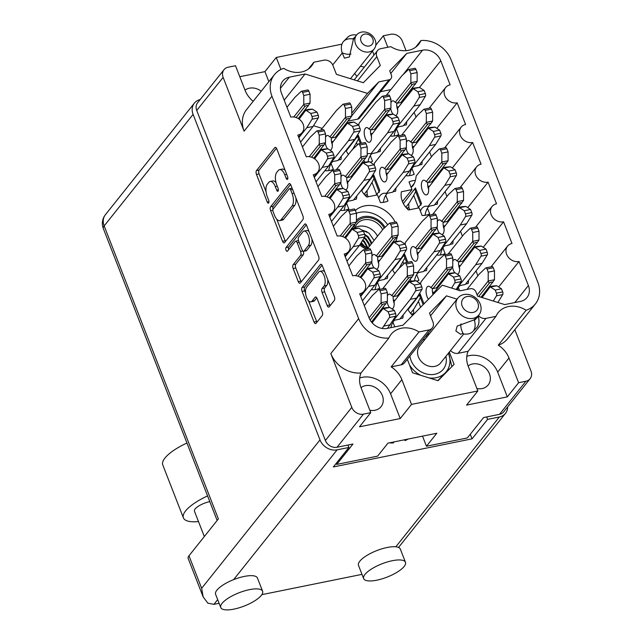 <?xml version="1.0" encoding="UTF-8"?>
<svg xmlns="http://www.w3.org/2000/svg" width="642" height="642" viewBox="0 0 642 642"><rect width="100%" height="100%" fill="white"/><g stroke="black" fill="none" stroke-linecap="round" stroke-linejoin="round"><path stroke-width="0.96" d="M391.764 244.73A25.736 21.411 38.6 0 0 392.11 243.286M387.728 224.796A25.736 21.411 38.6 0 0 359.488 212.382A25.736 21.411 38.6 0 0 356.454 213.24L355.235 210.119A2.095 0.955 -101.4 0 0 354.095 208.971L347.828 210.239A2.095 0.955 -101.4 0 0 347.587 210.375L341.327 216.306L333.367 226.289M386.781 249.971A25.736 21.411 38.6 0 0 388.113 249.313M395.681 241.504A25.736 21.411 38.6 0 0 397.366 236.392M395.111 222.068A25.736 21.411 38.6 0 0 364.664 205.889A25.736 21.411 38.6 0 0 355.379 210.488M261.206 91.236A13.915 11.58 38.6 0 0 249.433 88.179A13.915 11.58 38.6 0 0 245.019 90.153M364.255 67.258A13.915 11.58 38.6 0 0 360.347 66.311M476.91 388.53A13.915 11.58 38.6 0 0 482.102 388.562A13.915 11.58 38.6 0 0 488.193 384.943A13.915 11.58 38.6 0 0 487.455 370.233A13.915 11.58 38.6 0 0 472.512 363.974A13.915 11.58 38.6 0 0 468.106 365.94M369.816 410.222A13.915 11.58 38.6 0 0 375.008 410.254A13.915 11.58 38.6 0 0 381.091 406.635A13.915 11.58 38.6 0 0 380.361 391.925A13.915 11.58 38.6 0 0 365.418 385.665A13.915 11.58 38.6 0 0 361.013 387.632M429.008 329.916A7.479 6.227 38.6 0 0 432.283 327.974L404.436 362.899A7.479 6.227 -141.4 0 1 401.162 364.841L429.008 329.916L419.001 331.946A23.345 19.421 38.6 0 0 401.306 328.255A23.345 19.421 38.6 0 0 391.098 334.322A23.345 19.421 38.6 0 0 388.867 338.045L361.013 372.978A23.345 19.421 38.6 0 0 361.125 387.928L370.763 412.654L363.452 414.138L337.05 447.249A9.574 7.969 -141.4 0 1 325.39 440.476L196.725 110.472A9.574 7.969 -141.4 0 1 197.592 102.8L223.994 69.697A9.574 7.969 38.6 0 0 223.127 77.361L196.725 110.472M525.918 381.228A9.574 7.969 38.6 0 0 530.107 378.74L503.705 411.851A9.574 7.969 -141.4 0 1 499.516 414.339L525.918 381.228L518.608 382.712L507.324 396.868L466.573 405.118L477.857 390.962L411.514 404.404L400.223 418.552L390.585 393.835A23.345 19.421 38.6 0 0 362.168 377.335A23.345 19.421 38.6 0 0 359.705 378.002M477.857 390.962L468.219 366.245A23.345 19.421 -141.4 0 1 468.114 351.286L458.107 353.309A7.479 6.227 -141.4 0 1 450.54 350.524M526.103 310.255A26.94 22.414 38.6 0 0 535.404 303.899L507.557 338.824A26.94 22.414 -141.4 0 1 498.248 345.179L526.103 310.255A23.345 19.421 -141.4 0 0 508.4 306.563A23.345 19.421 -141.4 0 0 498.192 312.63A23.345 19.421 -141.4 0 0 495.961 316.362L468.114 351.286M466.798 356.31A23.345 19.421 -141.4 0 1 469.27 355.644A23.345 19.421 -141.4 0 1 497.686 372.143L508.97 357.987A23.345 19.421 -141.4 0 0 498.248 345.179M306.619 287.223A7.856 3.579 -101.4 0 0 306.611 297.575A7.856 3.579 -101.4 0 0 310.888 301.868A7.856 3.579 -101.4 0 0 312.036 301.106L315.11 297.254A2.937 1.34 -101.4 0 1 315.535 296.973A2.937 1.34 -101.4 0 1 317.132 298.578L322.244 311.683A2.937 1.34 -101.4 0 1 322.244 315.551L316.041 323.327A2.937 1.34 -101.4 0 1 315.615 323.608A2.937 1.34 -101.4 0 1 314.01 322.003L302.069 291.38A2.937 1.34 -101.4 0 1 302.077 287.512L320.374 264.568A2.937 1.34 -101.4 0 1 320.799 264.287A2.937 1.34 -101.4 0 1 322.396 265.892L334.338 296.516A2.937 1.34 -101.4 0 1 334.338 300.384L329.202 306.82A2.937 1.34 -101.4 0 1 328.776 307.109A2.937 1.34 -101.4 0 1 327.171 305.504L322.067 292.391A2.937 1.34 -101.4 0 1 322.067 288.523L324.074 286.003A7.856 3.579 -101.4 0 0 324.531 276.967A7.856 3.579 -101.4 0 0 319.812 271.365A7.856 3.579 -101.4 0 0 318.665 272.12L306.619 287.223M286.035 250.236A2.054 0.939 -101.4 0 0 287.151 251.359A2.054 0.939 -101.4 0 0 287.455 251.166L295.176 241.48A2.937 1.34 -101.4 0 1 295.609 241.191A2.937 1.34 -101.4 0 1 297.206 242.796L300.592 251.495A2.937 1.34 -101.4 0 1 300.592 255.364L293.169 264.665A2.937 1.34 -101.4 0 0 293.169 268.541L298.281 281.645A2.937 1.34 -101.4 0 0 299.878 283.25A2.937 1.34 -101.4 0 0 300.304 282.97L318.601 260.026A2.937 1.34 -101.4 0 0 318.601 256.158L306.659 225.527A2.937 1.34 -101.4 0 0 305.062 223.922A2.937 1.34 -101.4 0 0 304.637 224.21L286.035 247.531A2.054 0.939 -101.4 0 0 286.035 250.236M331.103 163.533L333.334 169.263A19.453 16.186 -141.4 0 1 329.715 170.459A19.453 16.186 -141.4 0 1 325.759 170.796L325.446 169.986M346.568 203.201L348.799 208.923A19.453 16.186 -141.4 0 1 345.179 210.127A19.453 16.186 -141.4 0 1 341.223 210.456L340.91 209.645M377.496 282.528L379.727 288.25A19.453 16.186 -141.4 0 1 376.108 289.454A19.453 16.186 -141.4 0 1 372.151 289.791L371.838 288.98M442.9 247.884L445.131 253.606A19.453 16.186 -141.4 0 1 441.511 254.81A19.453 16.186 -141.4 0 1 437.555 255.139L437.242 254.328M414.411 183.179L411.426 186.926M427.436 208.217L429.667 213.947A19.453 16.186 -141.4 0 1 426.047 215.142A19.453 16.186 -141.4 0 1 422.091 215.479L419.122 207.847L408.513 209.99A19.453 16.186 -141.4 0 1 401.402 191.749L412.003 189.599L402.446 201.588M412.003 189.599L409.026 181.967A19.453 16.186 -141.4 0 1 412.646 180.771A19.453 16.186 -141.4 0 1 415.366 180.442M411.971 168.557L414.202 174.279A19.453 16.186 -141.4 0 1 410.583 175.475A19.453 16.186 -141.4 0 1 406.627 175.812L406.314 175.001M416.674 274.591L418.905 280.321A19.453 16.186 -141.4 0 1 416.626 281.188M385.746 195.264L387.977 200.986A19.453 16.186 -141.4 0 1 384.357 202.19A19.453 16.186 -141.4 0 1 380.401 202.519L377.432 194.887L366.823 197.038A19.453 16.186 -141.4 0 1 361.414 190.104M370.282 155.597L372.512 161.327A19.453 16.186 -141.4 0 1 370.233 162.193M396.507 128.89L398.738 134.611A19.453 16.186 -141.4 0 1 395.119 135.815A19.453 16.186 -141.4 0 1 391.163 136.144L390.85 135.342M361.013 372.978A26.94 22.414 -141.4 0 1 330.815 353.565L351.792 407.365A9.574 7.969 38.6 0 0 363.452 414.138M330.815 353.565L358.661 318.641L271.951 96.236L244.104 131.169L223.127 77.361M358.661 318.641A26.94 22.414 38.6 0 0 388.867 338.045M432.283 327.974A7.479 6.227 38.6 0 0 432.965 321.987L429.514 313.127L446.455 295.858L457.048 299.156M478.394 315.599A7.479 6.227 38.6 0 0 485.954 318.384L458.107 353.309M495.961 316.362L485.954 318.384M535.404 303.899A26.94 22.414 38.6 0 0 537.852 282.344L451.141 59.947A26.94 22.414 38.6 0 0 420.943 40.534L415.575 47.259M354.191 79.873L377.528 50.614A7.479 6.227 38.6 0 1 380.794 48.664L390.801 46.641A23.345 19.421 38.6 0 0 418.712 44.258A23.345 19.421 38.6 0 0 420.943 40.534M377.528 50.614A7.479 6.227 38.6 0 0 376.846 56.6L380.297 65.46L363.356 82.722L336.416 74.344L332.957 65.484A7.479 6.227 38.6 0 0 323.857 60.196L313.842 62.226A23.345 19.421 -141.4 0 1 311.619 65.949A23.345 19.421 -141.4 0 1 283.708 68.333A26.94 22.414 38.6 0 0 274.407 74.681A26.94 22.414 38.6 0 0 271.951 96.236M388.996 79.817A4.486 3.732 38.6 0 0 390.962 78.653L359.592 117.992A4.486 3.732 -141.4 0 1 357.626 119.155L388.996 79.817L378.844 81.871L367.521 93.411L305.078 73.99L289.325 77.176L280.442 88.315M390.962 78.653A4.486 3.732 38.6 0 0 391.371 75.058L389.71 70.797L406.787 53.39L422.54 50.196A14.967 12.447 -141.4 0 1 440.757 60.773L419.491 87.44A6.589 2.993 -101.4 0 0 419.459 87.416L413.111 88.171L397.558 108.297A7.479 3.403 78.6 0 1 396.66 114.838A7.479 3.403 78.6 0 1 395.568 115.56A7.479 3.403 78.6 0 1 395.456 115.576M475.586 227.164L492.085 206.475A10.176 8.466 38.6 0 1 496.531 203.827L488.081 182.143A10.176 8.466 -141.4 0 1 477.15 177.569A10.176 8.466 -141.4 0 1 476.621 166.816A10.176 8.466 -141.4 0 1 481.067 164.167L472.616 142.484A10.176 8.466 -141.4 0 1 461.686 137.902A10.176 8.466 -141.4 0 1 461.157 127.148A10.176 8.466 -141.4 0 1 465.602 124.5L457.152 102.816A10.176 8.466 -141.4 0 1 446.222 98.242A10.176 8.466 -141.4 0 1 445.692 87.481A10.176 8.466 -141.4 0 1 450.138 84.84L440.757 60.773M492.085 206.475A10.176 8.466 38.6 0 0 492.615 217.237A10.176 8.466 38.6 0 0 503.545 221.811L511.995 243.495A10.176 8.466 38.6 0 0 507.549 246.143A10.176 8.466 38.6 0 0 508.079 256.896A10.176 8.466 38.6 0 0 519.009 261.479L528.39 285.538A14.967 12.447 -141.4 0 1 527.034 297.511A14.967 12.447 -141.4 0 1 520.485 301.403L504.732 304.597L477.568 296.147L475.907 291.885A4.486 3.732 38.6 0 0 470.442 288.715L460.29 290.77L442.29 285.168L403.015 325.197L387.27 328.391A14.967 12.447 -141.4 0 1 369.054 317.814L359.672 293.747A10.176 8.466 -141.4 0 0 364.118 291.099A10.176 8.466 -141.4 0 0 363.589 280.345A10.176 8.466 -141.4 0 0 352.659 275.763L344.208 254.08A10.176 8.466 -141.4 0 0 348.654 251.439A10.176 8.466 -141.4 0 0 348.125 240.678A10.176 8.466 -141.4 0 0 337.194 236.104L328.744 214.42A10.176 8.466 38.6 0 0 333.19 211.772A10.176 8.466 38.6 0 0 332.66 201.018A10.176 8.466 38.6 0 0 321.73 196.436L313.28 174.752A10.176 8.466 38.6 0 0 317.726 172.104A10.176 8.466 38.6 0 0 317.188 161.351A10.176 8.466 38.6 0 0 306.266 156.776L297.808 135.093A10.176 8.466 38.6 0 0 302.262 132.445A10.176 8.466 38.6 0 0 301.724 121.683A10.176 8.466 38.6 0 0 290.802 117.109L281.421 93.042A14.967 12.447 -141.4 0 1 282.777 81.069A14.967 12.447 -141.4 0 1 289.325 77.176M499.516 414.339L483.587 417.565L467.328 437.948L426.448 446.23L436.809 433.246L387.961 443.141L377.608 456.125L336.729 464.407L352.98 444.015L337.05 447.249M400.223 418.552L359.48 426.81L370.763 412.654M411.514 404.404L401.868 379.679A23.345 19.421 38.6 0 0 391.155 366.871L401.162 364.841M429.201 334.081L427.765 333.639M428.431 335.052L426.994 334.602M407.309 359.295L412.565 372.777L438.069 380.706L454.103 364.367L449.304 352.073M530.107 378.74A9.574 7.969 38.6 0 0 530.982 371.076L514.844 329.683M518.608 382.712L508.97 357.987M354.665 73.437A23.345 19.421 38.6 0 0 356.944 76.422M239.787 76.719L264.961 71.623L276.245 57.475L341.945 44.162M276.245 57.475L280.923 69.464M375.779 45.261L383.346 35.783L390.657 34.299A9.574 7.969 38.6 0 1 402.317 41.064L406.057 50.67M223.994 69.697A9.574 7.969 38.6 0 1 228.183 67.209L235.502 65.725L245.14 90.45A23.345 19.421 -141.4 0 0 253.165 101.316M308.481 68.951L313.842 62.226M383.346 35.783L387.816 47.243M244.104 131.169A26.94 22.414 -141.4 0 1 246.552 109.613L274.407 74.681M284.567 242.604L302.863 219.668A2.937 1.34 -101.4 0 0 302.863 215.792L290.922 185.169A2.937 1.34 -101.4 0 0 289.325 183.564A2.937 1.34 -101.4 0 0 288.9 183.845L270.603 206.788A2.937 1.34 -101.4 0 0 270.603 210.656L282.544 241.28A2.937 1.34 -101.4 0 0 284.141 242.885A2.937 1.34 -101.4 0 0 284.567 242.604M284.751 174.752L286.139 178.324A2.054 0.939 -101.4 0 0 287.255 179.447A2.054 0.939 -101.4 0 0 287.56 176.534L276.806 148.96A2.937 1.34 -101.4 0 0 275.209 147.355A2.937 1.34 -101.4 0 0 274.784 147.636L256.487 170.579A2.937 1.34 -101.4 0 0 256.487 174.447L267.233 202.029A2.054 0.939 -101.4 0 0 268.356 203.153A2.054 0.939 -101.4 0 0 268.661 200.24L267.265 196.669A9.397 4.277 -101.4 0 1 267.281 184.286L268.805 182.376A9.397 4.277 -101.4 0 1 270.178 181.469A9.397 4.277 -101.4 0 1 275.298 186.605L276.686 190.176A2.054 0.939 -101.4 0 0 277.809 191.3A2.054 0.939 -101.4 0 0 278.106 188.387L276.718 184.824A9.397 4.277 -101.4 0 1 276.734 172.433L278.259 170.523A9.397 4.277 -101.4 0 1 279.631 169.616A9.397 4.277 -101.4 0 1 284.751 174.752L286.709 174.351M406.675 121.667A19.453 16.186 -141.4 0 1 406.37 124.837L403.722 125.367M396.917 107.062L398.385 106.765M375.731 128.865A19.453 16.186 -141.4 0 1 375.305 128.392M341.263 156.319A19.453 16.186 -141.4 0 1 340.958 159.481L338.318 160.018M331.505 141.705L332.973 141.409M356.727 195.979A19.453 16.186 -141.4 0 1 356.422 199.148L353.782 199.678M346.969 181.373L348.437 181.076M387.664 275.314A19.453 16.186 -141.4 0 1 387.351 278.476L384.71 279.005M377.897 260.7L379.374 260.403M403.128 314.973A19.453 16.186 -141.4 0 1 402.815 318.135L400.175 318.673M393.361 300.368L394.838 300.071M392.96 322.196L394.782 326.866M468.532 280.329A19.453 16.186 -141.4 0 1 468.227 283.491L465.578 284.029M458.773 265.724L460.242 265.427M458.364 287.552L459.528 290.537M453.067 240.662A19.453 16.186 -141.4 0 1 452.762 243.832L450.114 244.361M443.309 226.056L444.778 225.759M437.603 201.002A19.453 16.186 -141.4 0 1 437.298 204.164L434.65 204.702M427.845 186.389L429.313 186.092M408.882 207.43L406.859 208.409M422.139 161.335A19.453 16.186 -141.4 0 1 421.834 164.496L419.186 165.034M412.381 146.729L413.849 146.432M432.548 292.431L434.016 292.134M413.584 313.473L411.562 314.444M426.842 267.377A19.453 16.186 -141.4 0 1 426.537 270.539L423.889 271.076M417.083 252.763L418.552 252.467M411.073 281.18L410.39 279.43M395.913 188.042A19.453 16.186 -141.4 0 1 395.608 191.212L392.96 191.741M386.155 173.436L387.624 173.139M367.192 194.478L365.17 195.457M380.449 148.382A19.453 16.186 -141.4 0 1 380.144 151.544L377.496 152.082M370.691 133.769L372.159 133.472M364.68 162.185L363.998 160.436M348.51 154.417A19.453 16.186 -141.4 0 1 345.95 150.437M394.902 273.412A19.453 16.186 -141.4 0 1 392.35 269.431M412.581 315.455A19.453 16.186 -141.4 0 1 407.814 309.099M391.195 168.533A19.453 16.186 -141.4 0 1 390.769 168.052M422.123 247.86A19.453 16.186 -141.4 0 1 421.698 247.387M437.587 287.52A19.453 16.186 -141.4 0 1 437.162 287.046M372.183 322.172A19.453 16.186 -141.4 0 1 371.758 321.69M336.28 463.259L336.729 464.407M422.516 436.143L426.448 446.23M285.208 170.515A9.397 4.277 -101.4 0 0 282.239 169.087L279.631 169.616M276.028 182.681A9.397 4.277 -101.4 0 0 272.786 180.94L270.178 181.469M276.469 148.262L259.103 170.05A2.937 1.34 -101.4 0 0 259.095 173.918L266.061 191.781M276.75 219.203L285.152 240.758A2.937 1.34 -101.4 0 0 285.489 241.448M290.593 184.471L273.219 206.259A2.937 1.34 -101.4 0 0 272.97 209.34M290.617 189.807A2.054 0.939 -101.4 0 0 289.494 188.684A2.054 0.939 -101.4 0 0 289.197 188.884L273.139 209.019A2.054 0.939 -101.4 0 0 273.139 211.724L274.607 215.487A9.397 4.277 -101.4 0 0 279.719 220.623A9.397 4.277 -101.4 0 0 281.092 219.716L292.07 205.954A9.397 4.277 -101.4 0 0 292.086 193.571L290.617 189.807L292.583 189.406M279.719 220.623L282.336 220.094A9.397 4.277 -101.4 0 0 283.708 219.187L281.092 219.716M295.906 197.929A9.397 4.277 -101.4 0 1 294.686 205.424L283.708 219.187M303.329 251.303A2.937 1.34 -101.4 0 1 303.201 254.834L295.785 264.135A2.937 1.34 -101.4 0 0 295.777 268.011L300.889 281.116A2.937 1.34 -101.4 0 0 301.226 281.814M298.506 240.67A2.937 1.34 -101.4 0 0 298.217 240.662L295.609 241.191M306.322 224.828L288.651 247.001A2.054 0.939 -101.4 0 0 288.635 249.682M308.288 245.709A7.856 3.579 -101.4 0 0 308.746 236.673A7.856 3.579 -101.4 0 0 304.019 231.064A7.856 3.579 -101.4 0 0 302.872 231.826L298.634 237.147A2.937 1.34 -101.4 0 0 298.626 241.015L302.021 249.706A2.937 1.34 -101.4 0 0 303.618 251.311A2.937 1.34 -101.4 0 0 304.043 251.03L308.288 245.709L310.905 245.18A7.856 3.579 -101.4 0 0 311.94 239.057M309.051 231.65A7.856 3.579 -101.4 0 0 306.635 230.534L304.019 231.064M303.618 251.311L306.226 250.781A2.937 1.34 -101.4 0 0 306.659 250.5L304.043 251.03M310.905 245.18L306.659 250.5M327.749 279.615A7.856 3.579 -101.4 0 1 326.69 285.481L324.683 287.993A2.937 1.34 -101.4 0 0 324.675 291.861L329.787 304.974A2.937 1.34 -101.4 0 0 330.124 305.672M324.708 271.815A7.856 3.579 -101.4 0 0 322.42 270.836L319.812 271.365M310.888 301.868L313.497 301.339A7.856 3.579 -101.4 0 0 314.644 300.576L312.036 301.106M316.803 297.88L314.644 300.576M308.601 300.889L316.626 321.473A2.937 1.34 -101.4 0 0 316.963 322.172M322.059 265.194L304.693 286.982A2.937 1.34 -101.4 0 0 304.685 290.85L305.56 293.081M408.16 209.677L407.397 207.735M412.71 315.318L412.108 313.769M366.47 196.717L365.707 194.775M350.211 230.598A25.736 21.411 38.6 0 0 350.428 231.337M359.729 245.003A25.736 21.411 38.6 0 0 366.486 249.265M416.024 117.133L414.138 112.31M406.948 95.891A14.967 12.447 38.6 0 0 406.538 95.401M390.89 89.591L380.562 91.686M357.626 119.155L348.309 121.041M322.164 128.4L313.521 125.712M477.881 275.795L475.995 270.964M464.174 259.36A10.176 8.466 38.6 0 0 464.704 259.697M462.417 236.128L460.531 231.305M449.239 220.029A10.176 8.466 -141.4 0 1 448.71 219.692M446.952 196.468L445.067 191.637M433.775 180.37A10.176 8.466 -141.4 0 1 433.246 180.025M431.488 156.8L429.602 151.969M418.311 140.702A10.176 8.466 -141.4 0 1 417.781 140.365M483.209 247.306L503.545 221.811M498.673 286.974L519.009 261.479M284.197 100.168L305.078 73.99M351.744 113.201L367.521 93.411M351.736 115.865L378.844 81.871M390.761 73.493L406.787 53.39M436.817 128.32L457.152 102.816M452.281 167.979L472.616 142.484M467.745 207.647L488.081 182.143M419.001 331.946L391.155 366.871M430.549 315.8L446.455 295.858M264.961 71.623L268.862 81.63M372.504 51.071L374.029 54.995M507.324 396.868L497.686 372.143M385.633 307.751L389.686 307.43A6.589 2.993 -101.4 0 1 389.734 307.462L383.459 308.73A6.589 2.993 -101.4 0 0 383.418 308.706L383.338 308.184L385.633 307.751M387.551 328.327L395.641 316.265A2.095 0.955 -101.4 0 0 395.584 313.593L394.365 310.479L389.734 307.462M371.485 322.027L387.367 301.491A6.589 2.993 -101.4 0 0 387.375 301.411L387.383 292.559L386.163 289.446A2.095 0.955 -101.4 0 0 385.023 288.298L378.756 289.574A2.095 0.955 -101.4 0 0 378.515 289.702L372.256 295.633L364.295 305.616M369.07 317.854L381.099 302.759A6.589 2.993 -101.4 0 0 381.099 302.679L381.115 293.827L379.895 290.714A2.095 0.955 -101.4 0 0 378.756 289.574M382.199 328.447L389.373 317.541A2.095 0.955 -101.4 0 0 389.317 314.861L388.097 311.747L383.459 308.73M372.159 322.822L383.338 308.184L371.895 322.525M385.633 304.292C384.751 303.417 383.571 303.65 382.102 305.006L381.099 302.759M394.365 310.479L388.097 311.747M390.384 324.772L384.117 326.048M387.383 292.559L381.115 293.827M370.121 320.029L382.102 305.006M222.084 603.352A22.446 7.126 158.7 0 0 220.76 607.541A22.446 7.126 158.7 0 0 239.009 607.838A22.446 7.126 158.7 0 0 261.27 595.423A22.446 7.126 158.7 0 0 262.594 591.234A22.446 7.126 158.7 0 0 244.345 590.937A22.446 7.126 158.7 0 0 222.084 603.352M262.594 591.234L257.434 578.009A22.446 7.126 158.7 0 0 233.608 579.654A22.446 7.126 158.7 0 0 216.932 590.134A22.446 7.126 158.7 0 0 215.608 594.323L220.76 607.541M364.969 574.413A22.446 7.126 158.7 0 0 363.645 578.602A22.446 7.126 158.7 0 0 381.886 578.899A22.446 7.126 158.7 0 0 404.147 566.485A22.446 7.126 158.7 0 0 405.471 562.296A22.446 7.126 158.7 0 0 387.23 561.999A22.446 7.126 158.7 0 0 364.969 574.413M405.471 562.296L400.319 549.071A22.446 7.126 158.7 0 0 395.825 546.799A22.446 7.126 158.7 0 0 359.817 561.196A22.446 7.126 158.7 0 0 358.493 565.385L363.645 578.602M204.325 536.543L194.438 511.184A11.973 3.804 -21.3 0 1 195.144 508.954A11.973 3.804 -21.3 0 1 209.79 501.635M361.992 574.365L261.832 594.653M219.107 603.303L213.914 604.355L207.856 603.167L203.153 596.899L188.146 558.412A14.068 4.462 -21.3 0 1 188.981 555.787L218.384 518.913L104.148 225.92L193.09 114.388L319.997 439.906A14.068 11.7 38.6 0 0 337.122 449.849L348.879 447.466L347.932 445.042M348.879 447.466L333.35 466.943L472.047 438.847L487.583 419.378L499.332 416.995A14.068 11.7 38.6 0 0 505.487 413.336A14.068 11.7 38.6 0 0 507.686 406.859M487.583 419.378L486.636 416.947M200.192 99.55A14.068 11.7 38.6 0 0 194.365 103.137A14.068 11.7 38.6 0 0 193.09 114.388M472.047 438.847L470.265 434.273M188.981 555.787L201.66 588.313L203.153 596.899M198.482 521.553A37.413 11.877 -21.3 0 1 183.403 517.861L162.787 464.977A37.413 11.877 -21.3 0 1 186.942 443.028M183.403 517.861A37.413 11.877 -21.3 0 1 207.567 495.913M392.92 114.083A7.479 3.403 78.6 0 1 390.689 108.578M390.922 102.68A7.479 3.403 78.6 0 1 391.508 101.613A7.479 3.403 78.6 0 1 392.599 100.89A7.479 3.403 78.6 0 1 395.239 102.351L410.872 82.746A6.589 2.993 -101.4 0 0 410.872 82.666L410.888 73.814L409.668 70.7A2.095 0.955 -101.4 0 0 408.529 69.561A2.095 0.955 -101.4 0 0 408.288 69.689L402.028 75.62L386.195 95.481M397.727 110.103A7.479 3.403 78.6 0 1 396.812 102.969M396.692 127.004A23.947 10.898 78.6 0 1 397.077 127.108L403.345 125.84L420.157 104.758L425.413 96.252A2.095 0.955 -101.4 0 0 425.357 93.58L424.145 90.466L419.507 87.448L413.231 88.716A6.589 2.993 -101.4 0 0 413.191 88.692L397.558 108.297M394.116 135.984A23.947 10.898 78.6 0 1 398.217 126.883M395.239 102.351L397.35 103.21L400.881 102.495L417.148 81.478A6.589 2.993 -101.4 0 0 417.148 81.398L417.156 72.546L415.944 69.432A2.095 0.955 -101.4 0 0 414.796 68.285L408.529 69.561M397.077 127.108L413.889 106.034L419.146 97.528A2.095 0.955 -101.4 0 0 419.09 94.847L417.87 91.734L413.231 88.716M387.343 114.774L386.677 114.132M415.406 84.279C414.523 83.404 413.344 83.637 411.875 84.993L410.872 82.746M424.145 90.466L417.87 91.734M420.157 104.758L413.889 106.034M417.156 72.546L410.888 73.814M397.35 103.21L411.875 84.993M377.632 125.471L377.632 126.482M389.18 114.445L393.233 114.132A6.589 2.993 -101.4 0 1 393.281 114.156L387.014 115.424A6.589 2.993 -101.4 0 0 386.965 115.4L386.885 114.878L389.18 114.445M371.333 135.005L386.885 114.878L371.333 135.005A7.479 3.403 78.6 0 1 370.442 141.545A7.479 3.403 78.6 0 1 369.343 142.267A7.479 3.403 78.6 0 1 364.849 136.931A7.479 3.403 78.6 0 1 365.282 128.328A7.479 3.403 78.6 0 1 366.373 127.597A7.479 3.403 78.6 0 1 369.014 129.066L384.646 109.453A6.589 2.993 -101.4 0 0 384.654 109.373L384.662 100.529L383.443 97.415A2.095 0.955 -101.4 0 0 382.303 96.268A2.095 0.955 -101.4 0 0 382.062 96.396L375.803 102.335L358.998 123.408A23.947 10.898 78.6 0 1 358.766 125.19M371.501 136.818A7.479 3.403 78.6 0 1 370.586 129.684M367.208 153.944A23.947 10.898 78.6 0 1 368.147 153.655A23.947 10.898 78.6 0 1 370.851 153.823L377.119 152.547L393.931 131.474L399.188 122.967A2.095 0.955 -101.4 0 0 399.131 120.295L397.92 117.181L393.281 114.156M368.083 161.599A23.947 10.898 78.6 0 1 371.991 153.59M369.014 129.066L371.124 129.917L374.655 129.202L390.922 108.185A6.589 2.993 -101.4 0 0 390.922 108.105L390.93 99.253L389.718 96.139A2.095 0.955 -101.4 0 0 388.579 95L382.303 96.268M370.851 153.823L387.664 132.742L392.92 124.235A2.095 0.955 -101.4 0 0 392.864 121.563L391.644 118.449L387.014 115.424M361.406 143.294L358.3 135.318L346.231 150.982M389.18 110.994C388.298 110.111 387.126 110.352 385.649 111.708L384.646 109.453M397.92 117.181L391.644 118.449M393.931 131.474L387.664 132.742M390.93 99.253L384.662 100.529M352.394 149.851L358.276 139.442M357.963 137.316L358.3 135.318M371.124 129.917L385.649 111.708M404.645 154.112L408.697 153.791A6.589 2.993 -101.4 0 1 408.745 153.823L402.478 155.091A6.589 2.993 -101.4 0 0 402.43 155.067L402.349 154.545L404.645 154.112M386.797 174.672L402.349 154.545L386.797 174.672A7.479 3.403 78.6 0 1 385.906 181.213A7.479 3.403 78.6 0 1 384.807 181.935A7.479 3.403 78.6 0 1 380.313 176.59A7.479 3.403 78.6 0 1 380.746 167.987A7.479 3.403 78.6 0 1 381.838 167.265A7.479 3.403 78.6 0 1 384.478 168.726L400.118 149.121A6.589 2.993 -101.4 0 0 400.118 149.04L400.127 140.189L398.915 137.075A2.095 0.955 -101.4 0 0 397.767 135.935A2.095 0.955 -101.4 0 0 397.534 136.064L391.275 141.994L374.463 163.076A23.947 10.898 78.6 0 1 374.23 164.858M386.974 176.478A7.479 3.403 78.6 0 1 386.051 169.344M376.685 194.406L371.999 182.408L367.858 189.51L364.158 194.309M378.66 198.057A23.947 10.898 78.6 0 1 383.611 193.314A23.947 10.898 78.6 0 1 386.315 193.483L392.583 192.215L409.395 171.133L414.652 162.627A2.095 0.955 -101.4 0 0 414.596 159.954L413.384 156.841L408.745 153.823M383.354 202.358A23.947 10.898 78.6 0 1 387.455 193.258M384.478 168.726L386.588 169.584L390.119 168.87L406.386 147.853A6.589 2.993 -101.4 0 0 406.386 147.772L406.394 138.921L405.182 135.807A2.095 0.955 -101.4 0 0 404.043 134.66L397.767 135.935M386.315 193.483L403.128 172.409L408.384 163.903A2.095 0.955 -101.4 0 0 408.328 161.222L407.108 158.109L402.478 155.091M376.052 195.168L379.847 190.578L373.764 174.977L361.695 190.642M404.645 150.653C403.762 149.779 402.59 150.011 401.114 151.368L400.118 149.121M413.384 156.841L407.108 158.109M409.395 171.133L403.128 172.409M406.394 138.921L400.127 140.189M371.999 182.408L373.74 179.11M373.427 176.975L373.764 174.977M386.588 169.584L401.114 151.368M367.047 190.562L367.2 194.526L368.067 196.789M435.573 233.439L439.634 233.126A6.589 2.993 -101.4 0 1 439.674 233.15L433.406 234.418A6.589 2.993 -101.4 0 0 433.358 234.394L433.278 233.873L435.573 233.439M417.725 253.999L433.278 233.873L417.725 253.999A7.479 3.403 78.6 0 1 416.835 260.54A7.479 3.403 78.6 0 1 415.743 261.262A7.479 3.403 78.6 0 1 411.241 255.925A7.479 3.403 78.6 0 1 411.674 247.314A7.479 3.403 78.6 0 1 412.766 246.592A7.479 3.403 78.6 0 1 415.406 248.061L431.047 228.448A6.589 2.993 -101.4 0 0 431.047 228.367L431.055 219.516L429.843 216.402A2.095 0.955 -101.4 0 0 428.696 215.263A2.095 0.955 -101.4 0 0 428.463 215.391L422.203 221.321L405.391 242.403A23.947 10.898 78.6 0 1 405.158 244.185M417.902 255.813A7.479 3.403 78.6 0 1 416.979 248.671M413.6 272.938A23.947 10.898 78.6 0 1 414.539 272.649A23.947 10.898 78.6 0 1 417.244 272.818L423.519 271.542L440.324 250.468L445.58 241.962A2.095 0.955 -101.4 0 0 445.524 239.281L444.312 236.168L439.674 233.15M414.475 280.586A23.947 10.898 78.6 0 1 418.383 272.585M415.406 248.061L417.517 248.911L421.048 248.197L437.314 227.18A6.589 2.993 -101.4 0 0 437.314 227.099L437.322 218.248L436.111 215.134A2.095 0.955 -101.4 0 0 434.971 213.995L428.696 215.263M417.244 272.818L434.056 251.736L439.313 243.23A2.095 0.955 -101.4 0 0 439.256 240.557L438.045 237.444L433.406 234.418M407.806 262.289L404.693 254.304L392.623 269.977M435.573 229.98C434.69 229.106 433.519 229.346 432.042 230.703L431.047 228.448M444.312 236.168L438.045 237.444M440.324 250.468L434.056 251.736M437.322 218.248L431.055 219.516M398.786 268.846L404.669 258.437M404.356 256.31L404.693 254.304M417.517 248.911L432.042 230.703M451.037 273.107L455.098 272.786A6.589 2.993 -101.4 0 1 455.138 272.818L448.87 274.086A6.589 2.993 -101.4 0 0 448.822 274.054L448.742 273.54L451.037 273.107M428.439 299.292A7.479 3.403 78.6 0 1 427.139 286.982A7.479 3.403 78.6 0 1 428.23 286.26A7.479 3.403 78.6 0 1 430.87 287.72L446.511 268.115A6.589 2.993 -101.4 0 0 446.511 268.035L446.519 259.183L445.307 256.07A2.095 0.955 -101.4 0 0 444.168 254.922A2.095 0.955 -101.4 0 0 443.927 255.059L437.667 260.989L420.855 282.071A23.947 10.898 78.6 0 1 420.622 283.852M433.053 294.582A7.479 3.403 78.6 0 1 432.443 288.338M433.189 293.667L448.742 273.54L433.189 293.667A7.479 3.403 78.6 0 1 433.278 294.349M420.662 307.213L418.391 301.403L414.251 308.505L410.559 313.304M456.181 289.494L461.044 281.621A2.095 0.955 -101.4 0 0 460.988 278.949L459.776 275.835L455.138 272.818M430.87 287.72L432.981 288.579L436.512 287.865L452.779 266.847A6.589 2.993 -101.4 0 0 452.779 266.767L452.787 257.915L451.575 254.802A2.095 0.955 -101.4 0 0 450.435 253.654L444.168 254.922M451.583 288.065L454.777 282.889A2.095 0.955 -101.4 0 0 454.721 280.217L453.509 277.103L448.87 274.086M423.993 303.818L420.157 293.972L408.087 309.637M451.037 269.648C450.162 268.765 448.983 269.006 447.506 270.362L446.511 268.115M459.776 275.835L453.509 277.103M452.787 257.915L446.519 259.183M418.391 301.403L420.133 298.105M419.82 295.97L420.157 293.972M432.981 288.579L447.506 270.362M413.44 309.556L413.841 314.163M430.87 127.405L434.923 127.084A6.589 2.993 -101.4 0 1 434.971 127.108L428.704 128.384A6.589 2.993 -101.4 0 0 428.655 128.352L428.575 127.83L430.87 127.405M413.023 147.965L428.575 127.83L413.023 147.965A7.479 3.403 78.6 0 1 412.132 154.497A7.479 3.403 78.6 0 1 411.032 155.22A7.479 3.403 78.6 0 1 410.92 155.244M408.384 153.743A7.479 3.403 78.6 0 1 406.153 148.246M406.394 142.347A7.479 3.403 78.6 0 1 406.972 141.28A7.479 3.403 78.6 0 1 408.063 140.558A7.479 3.403 78.6 0 1 410.703 142.018L426.336 122.413A6.589 2.993 -101.4 0 0 426.336 122.333L426.352 113.482L425.132 110.368A2.095 0.955 -101.4 0 0 423.993 109.22A2.095 0.955 -101.4 0 0 423.752 109.357L417.493 115.287L401.659 135.141M413.191 149.771A7.479 3.403 78.6 0 1 412.276 142.636M412.156 166.671A23.947 10.898 78.6 0 1 412.541 166.776L418.809 165.508L435.621 144.426L440.877 135.919A2.095 0.955 -101.4 0 0 440.821 133.247L439.609 130.133L434.971 127.108M409.58 175.651A23.947 10.898 78.6 0 1 413.681 166.543M410.703 142.018L412.814 142.877L416.345 142.163L432.612 121.145A6.589 2.993 -101.4 0 0 432.612 121.057L432.62 112.214L431.408 109.1A2.095 0.955 -101.4 0 0 430.268 107.952L423.993 109.22M412.541 166.776L429.354 145.694L434.61 137.187A2.095 0.955 -101.4 0 0 434.554 134.515L433.334 131.401L428.704 128.384M402.807 154.441L402.141 153.799M430.87 123.946C429.988 123.063 428.816 123.304 427.339 124.66L426.336 122.413M439.609 130.133L433.334 131.401M435.621 144.426L429.354 145.694M432.62 112.214L426.352 113.482M412.814 142.877L427.339 124.66M393.097 165.138L393.097 166.142M446.334 167.064L450.387 166.751A6.589 2.993 -101.4 0 1 450.435 166.776L444.168 168.043A6.589 2.993 -101.4 0 0 444.12 168.019L444.039 167.498L446.334 167.064M428.487 187.625L444.039 167.498L428.487 187.625A7.479 3.403 78.6 0 1 427.596 194.165A7.479 3.403 78.6 0 1 426.497 194.887A7.479 3.403 78.6 0 1 422.003 189.55A7.479 3.403 78.6 0 1 422.436 180.94A7.479 3.403 78.6 0 1 423.527 180.217A7.479 3.403 78.6 0 1 426.168 181.686L441.8 162.073A6.589 2.993 -101.4 0 0 441.808 161.993L441.816 153.149L440.605 150.035A2.095 0.955 -101.4 0 0 439.457 148.888A2.095 0.955 -101.4 0 0 439.216 149.016L432.965 154.955L416.152 176.028A23.947 10.898 78.6 0 1 412.902 185.739A23.947 10.898 78.6 0 1 411.129 187.352M428.655 189.438A7.479 3.403 78.6 0 1 427.741 182.296M418.375 207.358L413.689 195.361L409.548 202.471L405.848 207.27M420.349 211.009A23.947 10.898 78.6 0 1 425.301 206.275A23.947 10.898 78.6 0 1 428.005 206.443L434.273 205.167L451.085 184.094L456.342 175.587A2.095 0.955 -101.4 0 0 456.285 172.907L455.074 169.801L450.435 166.776M425.044 215.319A23.947 10.898 78.6 0 1 429.145 206.21M426.168 181.686L428.278 182.537L431.809 181.822L448.076 160.805A6.589 2.993 -101.4 0 0 448.076 160.725L448.084 151.873L446.872 148.759A2.095 0.955 -101.4 0 0 445.733 147.62L439.457 148.888M428.005 206.443L444.818 185.361L450.074 176.855A2.095 0.955 -101.4 0 0 450.018 174.183L448.798 171.069L444.168 168.043M417.741 208.12L421.537 203.538L415.454 187.929L403.385 203.602M446.334 163.606C445.452 162.731 444.28 162.972 442.803 164.328L441.8 162.073M455.074 169.801L448.798 171.069M451.085 184.094L444.818 185.361M411.835 186.846L410.992 187.015M448.084 151.873L441.816 153.149M413.689 195.361L415.43 192.062M415.117 189.936L415.454 187.929M428.278 182.537L442.803 164.328M408.737 203.522L408.89 207.478L409.757 209.741M461.799 206.732L465.851 206.411A6.589 2.993 -101.4 0 1 465.899 206.443L459.632 207.711A6.589 2.993 -101.4 0 0 459.584 207.679L459.503 207.165L461.799 206.732M443.951 227.292L459.503 207.165L443.951 227.292A7.479 3.403 78.6 0 1 443.06 233.832A7.479 3.403 78.6 0 1 441.969 234.555A7.479 3.403 78.6 0 1 441.857 234.571M439.313 233.078A7.479 3.403 78.6 0 1 437.082 227.573M437.322 221.675A7.479 3.403 78.6 0 1 437.9 220.607A7.479 3.403 78.6 0 1 438.992 219.885A7.479 3.403 78.6 0 1 441.632 221.346L457.273 201.74A6.589 2.993 -101.4 0 0 457.273 201.66L457.281 192.809L456.069 189.695A2.095 0.955 -101.4 0 0 454.921 188.555A2.095 0.955 -101.4 0 0 454.688 188.684L448.429 194.614L432.588 214.476M444.128 229.098A7.479 3.403 78.6 0 1 443.205 221.963M443.084 245.998A23.947 10.898 78.6 0 1 443.47 246.103L449.745 244.835L466.549 223.753L471.806 215.247A2.095 0.955 -101.4 0 0 471.75 212.574L470.538 209.461L465.899 206.443M440.508 254.978A23.947 10.898 78.6 0 1 444.609 245.878M441.632 221.346L443.742 222.204L447.273 221.49L463.54 200.473A6.589 2.993 -101.4 0 0 463.54 200.392L463.548 191.541L462.336 188.427A2.095 0.955 -101.4 0 0 461.197 187.279L454.921 188.555M443.47 246.103L460.282 225.029L465.538 216.514A2.095 0.955 -101.4 0 0 465.482 213.842L464.27 210.728L459.632 207.711M433.735 233.768L433.069 233.126M461.799 203.273C460.916 202.399 459.744 202.631 458.268 203.987L457.273 201.74M470.538 209.461L464.27 210.728M466.549 223.753L460.282 225.029M463.548 191.541L457.281 192.809M443.742 222.204L458.268 203.987M424.025 244.466L424.025 245.469M477.263 246.392L481.315 246.079A6.589 2.993 -101.4 0 1 481.364 246.103L475.096 247.379A6.589 2.993 -101.4 0 0 475.048 247.347L474.968 246.825L477.263 246.392M459.415 266.952L474.968 246.825L459.415 266.952A7.479 3.403 78.6 0 1 458.524 273.492A7.479 3.403 78.6 0 1 457.433 274.214A7.479 3.403 78.6 0 1 457.321 274.238M454.777 272.738A7.479 3.403 78.6 0 1 452.546 267.241M452.787 261.342A7.479 3.403 78.6 0 1 453.364 260.275A7.479 3.403 78.6 0 1 454.456 259.553A7.479 3.403 78.6 0 1 457.096 261.013L472.737 241.408A6.589 2.993 -101.4 0 0 472.737 241.32L472.745 232.476L471.533 229.363A2.095 0.955 -101.4 0 0 470.385 228.215A2.095 0.955 -101.4 0 0 470.153 228.343L463.893 234.282L448.052 254.136M459.592 268.765A7.479 3.403 78.6 0 1 458.669 261.631M458.548 285.666A23.947 10.898 78.6 0 1 458.934 285.77L465.209 284.502L482.014 263.421L487.27 254.914A2.095 0.955 -101.4 0 0 487.214 252.242L486.002 249.128L481.364 246.103M457.232 289.823A23.947 10.898 78.6 0 1 460.073 285.538M457.096 261.013L459.207 261.872L462.738 261.15L479.004 240.132A6.589 2.993 -101.4 0 0 479.004 240.052L479.012 231.208L477.8 228.095A2.095 0.955 -101.4 0 0 476.661 226.947L470.385 228.215M458.934 285.77L475.746 264.689L481.002 256.182A2.095 0.955 -101.4 0 0 480.946 253.51L479.734 250.396L475.096 247.379M449.199 273.428L448.533 272.786M477.263 242.941C476.38 242.058 475.208 242.299 473.732 243.655L472.737 241.408M486.002 249.128L479.734 250.396M482.014 263.421L475.746 264.689M479.012 231.208L472.745 232.476M459.207 261.872L473.732 243.655M439.489 284.133L439.489 285.136M492.727 286.059L496.788 285.746A6.589 2.993 -101.4 0 1 496.828 285.77L490.56 287.038A6.589 2.993 -101.4 0 0 490.512 287.014L490.432 286.493L492.727 286.059M497.863 302.462L502.734 294.574A2.095 0.955 -101.4 0 0 502.678 291.901L501.466 288.788L496.828 285.77M481.059 297.23L494.468 279.8A6.589 2.993 -101.4 0 0 494.468 279.719L494.476 270.868L493.265 267.754A2.095 0.955 -101.4 0 0 492.125 266.615L485.858 267.883A2.095 0.955 -101.4 0 0 485.617 268.011L479.357 273.941L467.023 289.406M477.11 294.975L488.201 281.068A6.589 2.993 -101.4 0 0 488.201 280.987L488.209 272.136L486.997 269.022A2.095 0.955 -101.4 0 0 485.858 267.883M493.265 301.026L496.467 295.85A2.095 0.955 -101.4 0 0 496.41 293.177L495.199 290.064L490.56 287.038M482.102 297.559L490.432 286.493L481.709 297.431M492.727 282.6C491.852 281.726 490.673 281.958 489.196 283.315L488.201 281.068M501.466 288.788L495.199 290.064M494.476 270.868L488.209 272.136M478.691 296.492L489.196 283.315M370.169 268.083L374.222 267.77A6.589 2.993 -101.4 0 1 374.27 267.794L367.994 269.062A6.589 2.993 -101.4 0 0 367.954 269.038L367.874 268.517L370.169 268.083M362.417 300.793L374.92 285.112L380.176 276.606A2.095 0.955 -101.4 0 0 380.12 273.933L378.9 270.82L374.27 267.794M360.122 277.224L371.903 261.824A6.589 2.993 -101.4 0 0 371.903 261.743L371.919 252.892L370.699 249.778A2.095 0.955 -101.4 0 0 369.559 248.639L363.292 249.907A2.095 0.955 -101.4 0 0 363.051 250.035L356.792 255.973L348.831 265.957M355.62 275.659L365.635 263.1A6.589 2.993 -101.4 0 0 365.635 263.011L365.651 254.168L364.431 251.054A2.095 0.955 -101.4 0 0 363.292 249.907M360.692 296.363L368.652 286.38L373.909 277.874A2.095 0.955 -101.4 0 0 373.845 275.201L372.633 272.088L367.994 269.062M360.981 277.785L367.874 268.517L360.66 277.561M370.169 264.632C369.286 263.75 368.107 263.99 366.638 265.347L365.635 263.1M378.9 270.82L372.633 272.088M374.92 285.112L368.652 286.38M371.919 252.892L365.651 254.168M357.971 276.204L366.638 265.347M354.705 228.424L358.758 228.103A6.589 2.993 -101.4 0 1 358.798 228.135L352.53 229.403A6.589 2.993 -101.4 0 0 352.49 229.371L352.41 228.857L354.705 228.424M346.953 261.125L359.456 245.445L364.712 236.938A2.095 0.955 -101.4 0 0 364.656 234.266L363.436 231.152L358.798 228.135M344.658 237.556L356.438 222.164A6.589 2.993 -101.4 0 0 356.438 222.076L356.454 213.232L350.179 214.5L348.967 211.387A2.095 0.955 -101.4 0 0 347.828 210.239M340.156 235.991L350.171 223.432A6.589 2.993 -101.4 0 0 350.171 223.352L350.179 214.5M345.227 256.696L353.188 246.713L358.445 238.206A2.095 0.955 -101.4 0 0 358.38 235.534L357.169 232.42L352.53 229.403M345.516 238.118L352.41 228.857L345.195 237.901M354.705 224.965C353.822 224.082 352.643 224.323 351.174 225.679L350.171 223.432M363.436 231.152L357.169 232.42M359.456 245.445L353.188 246.713M342.507 236.545L351.174 225.679M339.241 188.756L343.293 188.443A6.589 2.993 -101.4 0 1 343.334 188.467L337.066 189.735A6.589 2.993 -101.4 0 0 337.026 189.711L336.946 189.189L339.241 188.756M331.489 221.458L343.992 205.785L349.248 197.279A2.095 0.955 -101.4 0 0 349.192 194.598L347.972 191.485L343.334 188.467M329.194 197.897L340.974 182.497A6.589 2.993 -101.4 0 0 340.974 182.416L340.99 173.565L339.77 170.451A2.095 0.955 -101.4 0 0 338.631 169.311L332.363 170.579A2.095 0.955 -101.4 0 0 332.123 170.708L325.863 176.638L317.902 186.621M324.692 196.324L334.707 183.764A6.589 2.993 -101.4 0 0 334.707 183.684L334.715 174.833L333.503 171.719A2.095 0.955 -101.4 0 0 332.363 170.579M329.763 217.036L337.724 207.053L342.98 198.547A2.095 0.955 -101.4 0 0 342.916 195.874L341.704 192.76L337.066 189.735M330.052 198.458L336.946 189.189L329.731 198.234M339.241 185.297C338.358 184.423 337.178 184.663 335.702 186.011L334.707 183.764M347.972 191.485L341.704 192.76M343.992 205.785L337.724 207.053M340.99 173.565L334.715 174.833M327.043 196.877L335.702 186.011M323.777 149.088L327.829 148.775A6.589 2.993 -101.4 0 1 327.869 148.8L321.602 150.076A6.589 2.993 -101.4 0 0 321.562 150.043L321.482 149.522L323.777 149.088M316.024 181.798L328.527 166.118L333.784 157.611A2.095 0.955 -101.4 0 0 333.728 154.939L332.508 151.825L327.869 148.8M313.729 158.229L325.51 142.829A6.589 2.993 -101.4 0 0 325.51 142.749L325.526 133.905L324.306 130.791A2.095 0.955 -101.4 0 0 323.167 129.644L316.899 130.912A2.095 0.955 -101.4 0 0 316.658 131.04L310.399 136.979L302.438 146.962M309.227 156.664L319.243 144.105A6.589 2.993 -101.4 0 0 319.243 144.017L319.251 135.173L318.039 132.059A2.095 0.955 -101.4 0 0 316.899 130.912M314.299 177.369L322.26 167.385L327.508 158.879A2.095 0.955 -101.4 0 0 327.452 156.207L326.24 153.093L321.602 150.076M314.588 158.791L321.482 149.522L314.267 158.566M323.777 145.638C322.894 144.755 321.714 144.996 320.238 146.352L319.243 144.105M332.508 151.825L326.24 153.093M328.527 166.118L322.26 167.385M325.526 133.905L319.251 135.173M311.579 157.21L320.238 146.352M411.859 281.044L415.912 280.723A6.589 2.993 -101.4 0 1 415.952 280.755L409.684 282.023A6.589 2.993 -101.4 0 0 409.644 281.99L409.564 281.469L411.859 281.044M394.011 301.604L409.564 281.469L394.011 301.604A7.479 3.403 78.6 0 1 393.113 308.136A7.479 3.403 78.6 0 1 392.021 308.858A7.479 3.403 78.6 0 1 391.909 308.882M389.373 307.382A7.479 3.403 78.6 0 1 387.142 301.884M387.375 295.986A7.479 3.403 78.6 0 1 387.961 294.919A7.479 3.403 78.6 0 1 389.052 294.197A7.479 3.403 78.6 0 1 391.692 295.657L407.325 276.052A6.589 2.993 -101.4 0 0 407.325 275.972L407.333 267.12L406.121 264.006A2.095 0.955 -101.4 0 0 404.982 262.859A2.095 0.955 -101.4 0 0 404.741 262.995L398.481 268.926L382.648 288.78M394.18 303.409A7.479 3.403 78.6 0 1 393.265 296.275M393.145 320.31A23.947 10.898 78.6 0 1 393.53 320.414L399.797 319.146L416.61 298.065L421.866 289.558A2.095 0.955 -101.4 0 0 421.81 286.886L420.59 283.772L415.952 280.755M390.874 327.661A23.947 10.898 78.6 0 1 394.67 320.181M391.692 295.657L393.803 296.516L397.334 295.802L413.592 274.784A6.589 2.993 -101.4 0 0 413.592 274.696L413.608 265.852L412.389 262.738A2.095 0.955 -101.4 0 0 411.249 261.591L404.982 262.859M393.53 320.414L410.342 299.332L415.599 290.826A2.095 0.955 -101.4 0 0 415.534 288.154L414.323 285.04L409.684 282.023M383.796 308.08L383.13 307.438M411.859 277.585C410.976 276.702 409.797 276.943 408.328 278.299L407.325 276.052M420.59 283.772L414.323 285.04M416.61 298.065L410.342 299.332M413.608 265.852L407.333 267.12M393.803 296.516L408.328 278.299M374.085 318.777L374.085 319.78M396.395 241.376L400.447 241.055A6.589 2.993 -101.4 0 1 400.488 241.087L394.22 242.355A6.589 2.993 -101.4 0 0 394.18 242.331L394.1 241.809L396.395 241.376M378.547 261.936L394.1 241.809L378.547 261.936A7.479 3.403 78.6 0 1 377.648 268.476A7.479 3.403 78.6 0 1 376.557 269.199A7.479 3.403 78.6 0 1 376.445 269.215M373.909 267.722A7.479 3.403 78.6 0 1 371.678 262.217M371.911 256.318A7.479 3.403 78.6 0 1 372.496 255.251A7.479 3.403 78.6 0 1 373.588 254.529A7.479 3.403 78.6 0 1 376.228 255.989L391.861 236.384A6.589 2.993 -101.4 0 0 391.861 236.304L391.869 227.453L390.657 224.339A2.095 0.955 -101.4 0 0 389.517 223.199A2.095 0.955 -101.4 0 0 389.277 223.328L383.017 229.258L367.184 249.12M378.716 263.75A7.479 3.403 78.6 0 1 377.801 256.607M377.681 280.642A23.947 10.898 78.6 0 1 378.066 280.747L384.333 279.479L401.146 258.397L406.402 249.89A2.095 0.955 -101.4 0 0 406.346 247.218L405.126 244.104L400.488 241.087M375.105 289.622A23.947 10.898 78.6 0 1 379.205 280.522M376.228 255.989L378.339 256.848L381.87 256.134L398.128 235.116A6.589 2.993 -101.4 0 0 398.128 235.036L398.144 226.185L396.925 223.071A2.095 0.955 -101.4 0 0 395.785 221.931L389.517 223.199M378.066 280.747L394.878 259.673L400.135 251.166A2.095 0.955 -101.4 0 0 400.07 248.494L398.859 245.38L394.22 242.355M368.331 268.412L367.665 267.77M396.395 237.917C395.512 237.042 394.332 237.275 392.856 238.631L391.861 236.384M405.126 244.104L398.859 245.38M401.146 258.397L394.878 259.673M398.144 226.185L391.869 227.453M378.339 256.848L392.856 238.631M365.467 162.049L369.519 161.728A6.589 2.993 -101.4 0 1 369.559 161.76L363.292 163.028A6.589 2.993 -101.4 0 0 363.252 162.996L363.171 162.482L365.467 162.049M347.611 182.609L363.171 162.482L347.611 182.609A7.479 3.403 78.6 0 1 346.72 189.149A7.479 3.403 78.6 0 1 345.629 189.871A7.479 3.403 78.6 0 1 345.516 189.888M342.98 188.395A7.479 3.403 78.6 0 1 340.742 182.89M340.982 176.991A7.479 3.403 78.6 0 1 341.568 175.924A7.479 3.403 78.6 0 1 342.659 175.202A7.479 3.403 78.6 0 1 345.3 176.662L360.932 157.057A6.589 2.993 -101.4 0 0 360.932 156.977L360.94 148.125L359.729 145.012A2.095 0.955 -101.4 0 0 358.589 143.864A2.095 0.955 -101.4 0 0 358.348 144.001L352.089 149.931L336.256 169.793M347.787 184.415A7.479 3.403 78.6 0 1 346.873 177.28M346.752 201.315A23.947 10.898 78.6 0 1 347.137 201.419L353.405 200.152L370.217 179.07L375.474 170.563A2.095 0.955 -101.4 0 0 375.418 167.891L374.198 164.777L369.559 161.76M344.176 210.295A23.947 10.898 78.6 0 1 348.269 201.195M345.3 176.662L347.402 177.521L350.941 176.807L367.2 155.789A6.589 2.993 -101.4 0 0 367.2 155.709L367.216 146.857L365.996 143.744A2.095 0.955 -101.4 0 0 364.857 142.596L358.589 143.864M347.137 201.419L363.942 180.338L369.198 171.831A2.095 0.955 -101.4 0 0 369.142 169.159L367.93 166.045L363.292 163.028M337.403 189.085L336.737 188.443M365.467 158.59C364.584 157.707 363.404 157.948 361.928 159.304L360.932 157.057M374.198 164.777L367.93 166.045M370.217 179.07L363.942 180.338M367.216 146.857L360.94 148.125M347.402 177.521L361.928 159.304M350.002 122.381L354.055 122.068A6.589 2.993 -101.4 0 1 354.095 122.092L347.828 123.36A6.589 2.993 -101.4 0 0 347.787 123.336L347.707 122.815L350.002 122.381M332.147 142.941L347.707 122.815L332.147 142.941A7.479 3.403 78.6 0 1 331.256 149.482A7.479 3.403 78.6 0 1 330.165 150.204A7.479 3.403 78.6 0 1 330.052 150.22M327.516 148.727A7.479 3.403 78.6 0 1 325.277 143.222M325.518 137.324A7.479 3.403 78.6 0 1 326.104 136.256A7.479 3.403 78.6 0 1 327.195 135.534A7.479 3.403 78.6 0 1 329.836 137.003L345.468 117.39A6.589 2.993 -101.4 0 0 345.468 117.309L345.476 108.458L344.264 105.344A2.095 0.955 -101.4 0 0 343.125 104.205A2.095 0.955 -101.4 0 0 342.884 104.333L336.625 110.264L320.791 130.125M332.323 144.755A7.479 3.403 78.6 0 1 331.408 137.613M331.288 161.648A23.947 10.898 78.6 0 1 331.673 161.76L337.941 160.484L354.753 139.41L360.01 130.904A2.095 0.955 -101.4 0 0 359.945 128.223L358.734 125.11L354.095 122.092M328.712 170.628A23.947 10.898 78.6 0 1 332.805 161.527M329.836 137.003L331.938 137.853L335.477 137.139L351.736 116.122A6.589 2.993 -101.4 0 0 351.736 116.041L351.744 107.19L350.532 104.076A2.095 0.955 -101.4 0 0 349.392 102.937L343.125 104.205M331.673 161.76L348.478 140.678L353.734 132.172A2.095 0.955 -101.4 0 0 353.678 129.499L352.466 126.386L347.828 123.36M321.554 149.498L321.273 148.775M350.002 118.922C349.12 118.048 347.94 118.288 346.463 119.645L345.468 117.39M358.734 125.11L352.466 126.386M354.753 139.41L348.478 140.678M351.744 107.19L345.476 108.458M331.938 137.853L346.463 119.645M308.312 109.429L312.365 109.108A6.589 2.993 -101.4 0 1 312.405 109.14L306.138 110.408A6.589 2.993 -101.4 0 0 306.098 110.384L306.017 109.862L308.312 109.429M300.56 142.131L313.063 126.45L318.32 117.943A2.095 0.955 -101.4 0 0 318.255 115.271L317.044 112.157L312.405 109.14M298.265 118.561L310.046 103.169A6.589 2.993 -101.4 0 0 310.046 103.089L310.062 94.238L308.842 91.124A2.095 0.955 -101.4 0 0 307.703 89.976L301.435 91.252A2.095 0.955 -101.4 0 0 301.194 91.381L294.935 97.311L286.974 107.294M293.763 116.996L303.778 104.437A6.589 2.993 -101.4 0 0 303.778 104.357L303.786 95.506L302.575 92.392A2.095 0.955 -101.4 0 0 301.435 91.252M298.835 137.701L306.788 127.726L312.044 119.219A2.095 0.955 -101.4 0 0 311.988 116.539L310.776 113.425L306.138 110.408M299.124 119.131L306.017 109.862L298.803 118.906M308.312 105.97C307.43 105.095 306.25 105.328 304.773 106.684L303.778 104.437M317.044 112.157L310.776 113.425M313.063 126.45L306.788 127.726M310.062 94.238L303.786 95.506M296.114 117.55L304.773 106.684M361.502 32.1A11.227 9.341 38.6 0 0 356.591 35.021A11.227 9.341 38.6 0 0 357.185 46.882A11.227 9.341 38.6 0 0 369.23 51.93A11.227 9.341 38.6 0 0 374.142 49.017A11.227 9.341 38.6 0 0 373.548 37.148A11.227 9.341 38.6 0 0 361.502 32.1M356.591 35.021L353.381 39.443L349.344 56.961L344.441 58.165L342.042 52.451A24.091 13.322 44.5 0 1 343.735 41.248A24.091 13.322 44.5 0 1 352.827 38.929L353.381 39.443M364.6 34.122A6.733 5.601 38.6 0 0 361.045 41.257A6.733 5.601 38.6 0 0 369.238 46.015A6.733 5.601 38.6 0 0 372.793 38.881A6.733 5.601 38.6 0 0 364.6 34.122M356.607 35.005A24.091 13.322 -135.5 0 0 347.579 37.332L343.735 41.248M350.989 54.008A18.554 10.256 44.5 0 1 342.603 52.965M352.827 38.929L355.05 37.019M382.656 229.716A15.865 13.201 38.6 0 0 356.992 223.938A15.865 13.201 38.6 0 0 354.841 228.392M377.48 236.208A15.865 13.201 38.6 0 0 355.034 227.685M384.173 228.167A17.358 14.445 38.6 0 0 356.302 222.397M354.857 224.74A17.358 14.445 38.6 0 0 353.734 228.592M359.745 244.971A18.706 15.56 38.6 0 0 367.2 249.104M364.616 246.335L361.253 242.54M363.308 245.621L360.86 243.174M367.762 247.531L364.479 241.416L362.81 240.012M367.128 247.339L364.022 242.002L362.425 240.646M369.72 245.942L369.206 243.671L366.333 239.105L364.367 237.492M369.254 246.52L368.741 244.257L365.868 239.683L363.982 238.126M371.566 243.623L371.052 241.352L368.179 236.786L364.664 234.298M371.108 244.201L370.594 241.938L367.714 237.363L364.905 235.237M361.607 229.956L368.949 233.086L373.604 239.747M385.04 227.348A18.706 15.56 38.6 0 0 356.446 220.246M352.57 227.637A18.706 15.56 38.6 0 0 352.418 228.849M360.347 244.008A17.358 14.445 38.6 0 0 367.97 248.133M360.563 243.647A15.865 13.201 38.6 0 0 368.331 247.676M367.039 231.77L361.671 229.997M404.685 439.754L405.014 440.605L405.888 439.505M405.014 440.605A37.413 31.129 38.6 0 0 408.168 439.048M389.445 442.836A37.413 31.129 38.6 0 0 393.265 442.98L394.132 441.889M473.106 318.344A13.466 11.203 38.6 0 0 478.996 314.845A13.466 11.203 38.6 0 0 478.282 300.608A13.466 11.203 38.6 0 0 463.821 294.55A13.466 11.203 38.6 0 0 457.931 298.048A13.466 11.203 38.6 0 0 458.645 312.285A13.466 11.203 38.6 0 0 473.106 318.344M472.761 331.633L476.605 327.717A24.091 13.322 -135.5 0 0 478.282 316.458L474.438 320.374A24.091 13.322 44.5 0 1 472.761 331.633A24.091 13.322 44.5 0 1 463.62 333.944L463.155 333.519L460.466 334.193L455.876 330.999L457.176 326.088L473.981 319.949L478.996 314.845M473.106 312.429A8.98 7.471 38.6 0 0 477.857 302.912A8.98 7.471 38.6 0 0 466.927 296.564A8.98 7.471 38.6 0 0 462.184 306.09A8.98 7.471 38.6 0 0 473.106 312.429M474.438 320.374L473.981 319.949M463.155 333.519A18.554 10.256 44.5 0 1 460.972 323.929M427.444 336.28A23.345 19.421 38.6 0 0 425.798 336.103M425.999 335.854L427.54 336.167M409.46 364.8A23.345 19.421 38.6 0 0 420.671 375.297M429.177 377.945A23.345 19.421 38.6 0 0 445.235 372.882L437.828 380.634M450.869 367.657L445.235 372.882A23.345 19.421 38.6 0 0 448.509 353.076M451.84 366.446A26.94 22.414 38.6 0 0 451.848 366.389L448.461 352.956M325.39 440.476L351.792 407.365M278.403 189.823L276.686 190.176M277.256 186.204L275.298 186.605M268.95 201.676L267.233 202.029M259.095 173.918L256.487 174.447M259.103 170.05L256.487 170.579M275.715 147.451L274.784 147.636M287.849 177.97L286.139 178.324M285.152 240.758L282.544 241.28M272.842 210.199L270.603 210.656M273.219 206.259L270.603 206.788M289.831 183.66L288.9 183.845M294.686 205.424L292.07 205.954M294.044 193.17L292.086 193.571M300.889 281.116L298.281 281.645M295.777 268.011L293.169 268.541M295.785 264.135L293.169 264.665M303.201 254.834L300.592 255.364M302.855 251.038L300.592 251.495M299.172 242.403L297.206 242.796M288.651 247.001L286.035 247.531M305.568 224.018L304.637 224.21M329.787 304.974L327.171 305.504M324.675 291.861L322.067 292.391M324.683 287.993L322.067 288.523M326.69 285.481L324.074 286.003M316.041 297.061L315.11 297.254M316.626 321.473L314.01 322.003M304.685 290.85L302.069 291.38M304.693 286.982L302.077 287.512M321.305 264.376L320.374 264.568M514.82 302.551L528.39 285.538M402.999 74.705L422.54 50.196M376.846 56.6L357.474 80.892M390.585 393.835L401.868 379.679M387.375 301.411L381.099 302.679M395.584 313.593L389.317 314.861M395.641 316.265L389.373 317.541M386.163 289.446L379.895 290.714M337.122 449.849L233.608 579.654M217.678 599.636L213.914 604.355M395.825 546.799L499.332 416.995M201.66 588.313L319.997 439.906M103.322 228.544A14.068 4.462 -21.3 0 1 104.148 225.92A14.068 11.7 38.6 0 1 105.432 214.669A14.068 14.068 0 0 0 103.322 228.544L217.14 520.469M417.148 81.398L410.872 82.666M425.357 93.58L419.09 94.847M425.413 96.252L419.146 97.528M415.944 69.432L409.668 70.7M383.812 118.73L383.547 118.056M390.922 108.105L384.654 109.373M399.131 120.295L392.864 121.563M399.188 122.967L392.92 124.235M389.718 96.139L383.443 97.415M357.385 144.915L356.535 142.741M406.386 147.772L400.118 149.04M414.596 159.954L408.328 161.222M414.652 162.627L408.384 163.903M405.182 135.807L398.915 137.075M437.314 227.099L431.047 228.367M445.524 239.281L439.256 240.557M445.58 241.962L439.313 243.23M436.111 215.134L429.843 216.402M403.778 263.91L402.927 261.735M452.779 266.767L446.511 268.035M460.988 278.949L454.721 280.217M461.044 281.621L454.777 282.889M451.575 254.802L445.307 256.07M432.612 121.057L426.336 122.333M440.821 133.247L434.554 134.515M440.877 135.919L434.61 137.187M431.408 109.1L425.132 110.368M399.276 158.397L399.011 157.715M448.076 160.725L441.808 161.993M456.285 172.907L450.018 174.183M456.342 175.587L450.074 176.855M446.872 148.759L440.605 150.035M463.54 200.392L457.273 201.66M471.75 212.574L465.482 213.842M471.806 215.247L465.538 216.514M462.336 188.427L456.069 189.695M430.204 237.725L429.939 237.042M479.004 240.052L472.737 241.32M487.214 252.242L480.946 253.51M487.27 254.914L481.002 256.182M477.8 228.095L471.533 229.363M445.668 277.384L445.412 276.71M494.468 279.719L488.201 280.987M502.678 291.901L496.41 293.177M502.734 294.574L496.467 295.85M493.265 267.754L486.997 269.022M371.903 261.743L365.635 263.011M380.12 273.933L373.845 275.201M380.176 276.606L373.909 277.874M370.699 249.778L364.431 251.054M356.438 222.076L350.171 223.352M364.656 234.266L358.38 235.534M364.712 236.938L358.445 238.206M355.235 210.119L348.967 211.387M340.974 182.416L334.707 183.684M349.192 194.598L342.916 195.874M349.248 197.279L342.98 198.547M339.77 170.451L333.503 171.719M325.51 142.749L319.243 144.017M333.728 154.939L327.452 156.207M333.784 157.611L327.508 158.879M324.306 130.791L318.039 132.059M413.592 274.696L407.325 275.972M421.81 286.886L415.534 288.154M421.866 289.558L415.599 290.826M412.389 262.738L406.121 264.006M380.265 312.036L380 311.354M398.128 235.036L391.861 236.304M406.346 247.218L400.07 248.494M406.402 249.89L400.135 251.166M396.925 223.071L390.657 224.339M364.8 272.368L364.536 271.694M367.2 155.709L360.932 156.977M375.418 167.891L369.142 169.159M375.474 170.563L369.198 171.831M365.996 143.744L359.729 145.012M333.872 193.041L333.607 192.359M351.736 116.041L345.468 117.309M359.945 128.223L353.678 129.499M360.01 130.904L353.734 132.172M350.532 104.076L344.264 105.344M318.408 153.374L318.143 152.7M310.046 103.089L303.778 104.357M318.255 115.271L311.988 116.539M318.32 117.943L312.044 119.219M308.842 91.124L302.575 92.392M409.949 355.981A19.453 16.186 38.6 0 0 434.786 374.27A19.453 16.186 38.6 0 0 445.893 356.35M457.931 298.048L419.627 346.086A13.466 11.203 38.6 0 0 420.333 360.322A13.466 11.203 38.6 0 0 434.794 366.381A13.466 11.203 38.6 0 0 440.685 362.882L463.749 333.96M424.835 339.554A19.453 16.186 38.6 0 0 422.974 339.65M292.094 188.154L289.494 188.684M491.05 266.831L507.549 246.143M360.435 295.721L364.118 291.099M344.971 256.054L348.654 251.439M329.507 216.394L333.19 211.772M314.042 176.727L317.726 172.104M298.578 137.059L302.262 132.445M429.193 108.169L445.692 87.481M444.657 147.837L461.157 127.148M460.121 187.496L476.621 166.816M398.546 547.441L505.487 413.336M105.432 214.669L194.365 103.137M385.89 115.119L386.155 115.801M357.827 137.035L360.314 143.519M373.291 176.702L379.286 192.335M404.219 256.03L406.707 262.514M419.691 295.697L423.134 304.693M401.354 154.778L401.619 155.46M414.981 189.655L420.975 205.296M432.283 234.105L432.548 234.787M447.747 273.773L448.012 274.455M352.867 228.745L352.466 228.825M321.939 149.417L321.538 149.498M382.343 308.417L382.608 309.099M394.557 241.705L394.156 241.785M366.879 268.757L367.136 269.439M363.629 162.37L363.228 162.45M335.951 189.422L336.207 190.104M348.165 122.71L347.763 122.791M320.486 149.763L320.743 150.445M306.475 109.758L306.073 109.83M332.725 64.946L342.419 52.796M350.46 78.717L374.142 49.017"/></g></svg>
